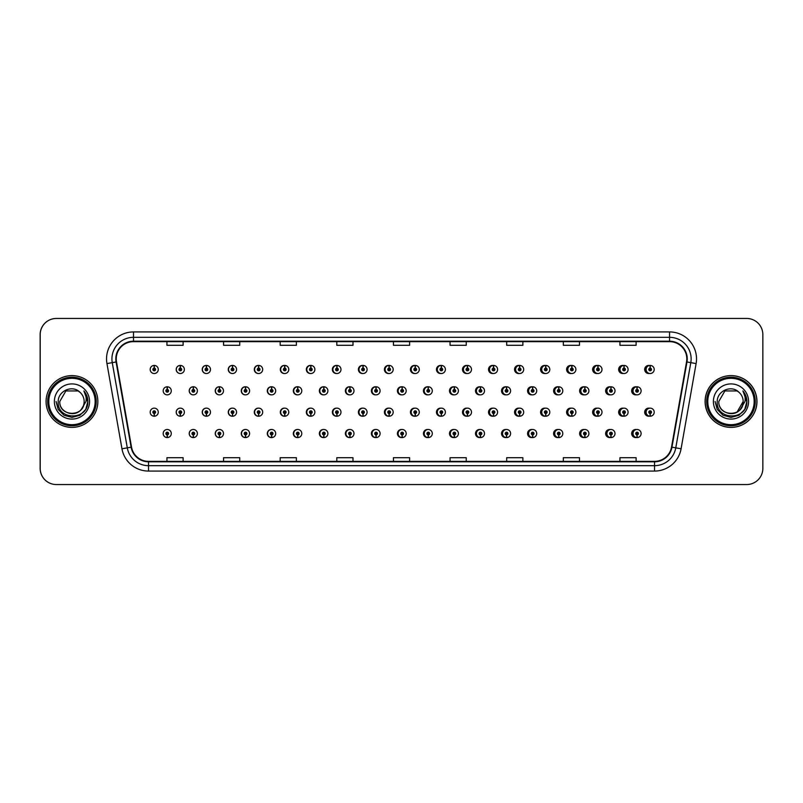 <?xml version="1.0" encoding="UTF-8"?>
<svg xmlns="http://www.w3.org/2000/svg" width="803" height="803" viewBox="0 0 803 803"><rect width="100%" height="100%" fill="white"/><g stroke="black" fill="none" stroke-linecap="round" stroke-linejoin="round"><path stroke-width="1.2" d="M184.369 369.47A4.045 4.045 0 0 0 180.504 365.425A4.045 4.045 0 0 1 184.369 369.47A4.045 4.045 0 0 1 180.324 373.515A4.045 4.045 0 0 1 176.279 369.47A4.045 4.045 0 0 1 180.153 365.425L180.263 368.115A1.345 1.345 0 0 0 178.979 369.47A1.345 1.345 0 0 0 180.324 370.815A1.345 1.345 0 0 0 181.679 369.47A1.345 1.345 0 0 0 180.384 368.115L180.504 365.425A4.045 4.045 0 0 0 176.208 369.47A4.045 4.045 0 0 0 180.294 373.515M210.476 369.47A4.045 4.045 0 0 0 206.602 365.425A4.045 4.045 0 0 1 210.476 369.47A4.045 4.045 0 0 1 206.431 373.515A4.045 4.045 0 0 1 202.386 369.47A4.045 4.045 0 0 1 206.251 365.425L206.371 368.115A1.345 1.345 0 0 0 205.076 369.47A1.345 1.345 0 0 0 206.431 370.815A1.345 1.345 0 0 0 207.776 369.47A1.345 1.345 0 0 0 206.491 368.115L206.602 365.425A4.045 4.045 0 0 0 202.236 369.47A4.045 4.045 0 0 0 206.351 373.505M232.709 365.445A4.045 4.045 0 0 0 228.263 369.47A4.045 4.045 0 0 0 232.418 373.505M258.807 365.445A4.045 4.045 0 0 0 254.29 369.47A4.045 4.045 0 0 0 258.486 373.505M284.904 365.455A4.045 4.045 0 0 0 280.307 369.47A4.045 4.045 0 0 0 284.543 373.505M310.61 365.425A4.045 4.045 0 0 0 306.334 369.47A4.045 4.045 0 0 0 310.61 373.505M336.668 365.435A4.045 4.045 0 0 0 332.362 369.47A4.045 4.045 0 0 0 336.668 373.505M362.735 365.435A4.045 4.045 0 0 0 358.389 369.47A4.045 4.045 0 0 0 362.735 373.495M388.803 365.435A4.045 4.045 0 0 0 384.416 369.47A4.045 4.045 0 0 0 388.803 373.495M414.86 365.435A4.045 4.045 0 0 0 410.443 369.47A4.045 4.045 0 0 0 414.86 373.495M440.927 365.445A4.045 4.045 0 0 0 436.471 369.47A4.045 4.045 0 0 0 440.927 373.485M466.995 365.445A4.045 4.045 0 0 0 462.498 369.47A4.045 4.045 0 0 0 466.995 373.485M493.052 365.455A4.045 4.045 0 0 0 488.515 369.47A4.045 4.045 0 0 0 493.052 373.485M519.119 365.455A4.045 4.045 0 0 0 514.542 369.47A4.045 4.045 0 0 0 519.119 373.475M545.187 365.465A4.045 4.045 0 0 0 540.57 369.47A4.045 4.045 0 0 0 545.187 373.475M571.244 365.465A4.045 4.045 0 0 0 566.597 369.47A4.045 4.045 0 0 0 571.244 373.465M597.312 365.475A4.045 4.045 0 0 0 592.624 369.47A4.045 4.045 0 0 0 597.312 373.455M623.369 365.475A4.045 4.045 0 0 0 618.651 369.47A4.045 4.045 0 0 0 623.369 373.455M649.436 365.485A4.045 4.045 0 0 0 644.679 369.47A4.045 4.045 0 0 0 649.436 373.445M401.811 429.505A4.045 4.045 0 0 0 397.425 433.53A4.045 4.045 0 0 0 401.811 437.565M401.982 437.545A4.045 4.045 0 0 0 402.323 437.484L402.233 435.417M375.754 429.505A4.045 4.045 0 0 0 371.398 433.53A4.045 4.045 0 0 0 375.754 437.565M375.874 437.555A4.045 4.045 0 0 0 376.226 437.505L376.135 435.417M349.686 429.495A4.045 4.045 0 0 0 345.38 433.53A4.045 4.045 0 0 0 349.686 437.565M345.902 433.53A4.045 4.045 0 0 0 349.777 437.575A4.045 4.045 0 0 1 345.902 433.53A4.045 4.045 0 0 1 349.947 429.485A4.045 4.045 0 0 1 353.993 433.53A4.045 4.045 0 0 1 350.128 437.575L350.008 434.885A1.345 1.345 0 0 0 351.302 433.53A1.345 1.345 0 0 0 349.947 432.185A1.345 1.345 0 0 0 348.602 433.53A1.345 1.345 0 0 0 349.887 434.885L349.777 437.575A4.045 4.045 0 0 0 350.128 437.515L350.028 435.417M323.619 429.495A4.045 4.045 0 0 0 319.353 433.53A4.045 4.045 0 0 0 323.619 437.575M319.805 433.53A4.045 4.045 0 0 0 323.669 437.575A4.045 4.045 0 0 1 319.805 433.53A4.045 4.045 0 0 1 323.85 429.485A4.045 4.045 0 0 1 327.895 433.53A4.045 4.045 0 0 1 324.021 437.575L323.91 434.885A1.345 1.345 0 0 0 325.195 433.53A1.345 1.345 0 0 0 323.85 432.185A1.345 1.345 0 0 0 322.495 433.53A1.345 1.345 0 0 0 323.79 434.885L323.669 437.575A4.045 4.045 0 0 0 324.021 437.525L323.93 435.417M271.494 429.495A4.045 4.045 0 0 0 267.299 433.53A4.045 4.045 0 0 0 271.815 437.555L271.725 435.417M297.562 429.495A4.045 4.045 0 0 0 293.326 433.53A4.045 4.045 0 0 0 297.923 437.545L297.833 435.417M193.302 429.485A4.045 4.045 0 0 0 189.217 433.53A4.045 4.045 0 0 0 193.513 437.575L193.403 434.885A1.345 1.345 0 0 0 194.687 433.53A1.345 1.345 0 0 0 193.342 432.185A1.345 1.345 0 0 0 191.987 433.53A1.345 1.345 0 0 0 193.282 434.885L193.312 434.072A0.542 0.542 0 0 1 192.8 433.53A0.542 0.542 0 0 1 193.342 432.998A0.542 0.542 0 0 1 193.884 433.53A0.542 0.542 0 0 1 193.362 434.072L193.403 434.885M219.37 429.495A4.045 4.045 0 0 0 215.244 433.53A4.045 4.045 0 0 0 219.62 437.565L219.5 434.885A1.345 1.345 0 0 0 220.795 433.53A1.345 1.345 0 0 0 219.44 432.185A1.345 1.345 0 0 0 218.095 433.53A1.345 1.345 0 0 0 219.38 434.885L219.42 434.072A0.542 0.542 0 0 1 218.898 433.53A0.542 0.542 0 0 1 219.44 432.998A0.542 0.542 0 0 1 219.982 433.53A0.542 0.542 0 0 1 219.47 434.072L219.5 434.885M245.427 429.495A4.045 4.045 0 0 0 241.271 433.53A4.045 4.045 0 0 0 245.718 437.555L245.628 435.417M427.879 429.505A4.045 4.045 0 0 0 423.452 433.53A4.045 4.045 0 0 0 427.879 437.565M453.936 429.515A4.045 4.045 0 0 0 449.479 433.53A4.045 4.045 0 0 0 453.936 437.555M480.003 429.515A4.045 4.045 0 0 0 475.506 433.53A4.045 4.045 0 0 0 480.003 437.555M506.071 429.515A4.045 4.045 0 0 0 501.534 433.53A4.045 4.045 0 0 0 506.071 437.545M532.128 429.525A4.045 4.045 0 0 0 527.561 433.53A4.045 4.045 0 0 0 532.128 437.545M558.195 429.525A4.045 4.045 0 0 0 553.588 433.53A4.045 4.045 0 0 0 558.195 437.535M584.263 429.535A4.045 4.045 0 0 0 579.615 433.53A4.045 4.045 0 0 0 584.263 437.535M610.32 429.545A4.045 4.045 0 0 0 605.633 433.53A4.045 4.045 0 0 0 610.32 437.525M636.388 429.545A4.045 4.045 0 0 0 631.66 433.53A4.045 4.045 0 0 0 636.388 437.525M167.185 434.885L167.064 437.575A4.045 4.045 0 0 0 167.415 437.575L167.295 434.885A1.345 1.345 0 0 0 168.59 433.53A1.345 1.345 0 0 0 167.235 432.185A1.345 1.345 0 0 0 165.89 433.53A1.345 1.345 0 0 0 167.185 434.885L167.215 434.072A0.542 0.542 0 0 1 166.703 433.53A0.542 0.542 0 0 1 167.235 432.998A0.542 0.542 0 0 1 167.777 433.53A0.542 0.542 0 0 1 167.265 434.072L167.295 434.885M388.803 408.145A4.045 4.045 0 0 0 384.416 412.18A4.045 4.045 0 0 0 388.803 416.205M385.099 412.18A4.045 4.045 0 0 0 388.963 416.215A4.045 4.045 0 0 1 385.099 412.18A4.045 4.045 0 0 1 389.144 408.135A4.045 4.045 0 0 1 393.189 412.18A4.045 4.045 0 0 1 389.314 416.215L389.194 413.525A1.345 1.345 0 0 0 390.489 412.18A1.345 1.345 0 0 0 389.144 410.825A1.345 1.345 0 0 0 387.789 412.18A1.345 1.345 0 0 0 389.084 413.525L388.963 416.215A4.045 4.045 0 0 0 389.314 416.135M362.735 408.145A4.045 4.045 0 0 0 358.389 412.18A4.045 4.045 0 0 0 362.735 416.215M358.991 412.18A4.045 4.045 0 0 0 362.866 416.215A4.045 4.045 0 0 1 358.991 412.18A4.045 4.045 0 0 1 363.036 408.135A4.045 4.045 0 0 1 367.081 412.18A4.045 4.045 0 0 1 363.217 416.215L363.097 413.525A1.345 1.345 0 0 0 364.381 412.18A1.345 1.345 0 0 0 363.036 410.825A1.345 1.345 0 0 0 361.691 412.18A1.345 1.345 0 0 0 362.976 413.525L362.866 416.215A4.045 4.045 0 0 0 363.207 416.145M336.668 408.145A4.045 4.045 0 0 0 332.362 412.18A4.045 4.045 0 0 0 336.668 416.215M332.894 412.18A4.045 4.045 0 0 0 336.758 416.215A4.045 4.045 0 0 1 332.894 412.18A4.045 4.045 0 0 1 336.939 408.135A4.045 4.045 0 0 1 340.984 412.18A4.045 4.045 0 0 1 337.109 416.215L336.999 413.525A1.345 1.345 0 0 0 338.284 412.18A1.345 1.345 0 0 0 336.939 410.825A1.345 1.345 0 0 0 335.584 412.18A1.345 1.345 0 0 0 336.879 413.525L336.758 416.215A4.045 4.045 0 0 0 337.109 416.165M258.486 408.135A4.045 4.045 0 0 0 254.29 412.18A4.045 4.045 0 0 0 258.807 416.195L258.686 413.525A1.345 1.345 0 0 0 259.981 412.18A1.345 1.345 0 0 0 258.636 410.825A1.345 1.345 0 0 0 257.281 412.18A1.345 1.345 0 0 0 258.576 413.525L258.606 412.712A0.542 0.542 0 0 1 258.094 412.18A0.542 0.542 0 0 1 258.636 411.638A0.542 0.542 0 0 1 259.168 412.18A0.542 0.542 0 0 1 258.656 412.712L258.686 413.525M232.418 408.135A4.045 4.045 0 0 0 228.263 412.18A4.045 4.045 0 0 0 232.709 416.205L232.589 413.525A1.345 1.345 0 0 0 233.874 412.18A1.345 1.345 0 0 0 232.529 410.825A1.345 1.345 0 0 0 231.184 412.18A1.345 1.345 0 0 0 232.468 413.525L232.509 412.712A0.542 0.542 0 0 1 231.987 412.18A0.542 0.542 0 0 1 232.529 411.638A0.542 0.542 0 0 1 233.071 412.18A0.542 0.542 0 0 1 232.549 412.712L232.589 413.525M206.351 408.135A4.045 4.045 0 0 0 202.236 412.18A4.045 4.045 0 0 0 206.602 416.205L206.491 413.525A1.345 1.345 0 0 0 207.776 412.18A1.345 1.345 0 0 0 206.431 410.825A1.345 1.345 0 0 0 205.076 412.18A1.345 1.345 0 0 0 206.371 413.525L206.401 412.712A0.542 0.542 0 0 1 205.889 412.18A0.542 0.542 0 0 1 206.431 411.638A0.542 0.542 0 0 1 206.963 412.18A0.542 0.542 0 0 1 206.451 412.712L206.491 413.525M180.294 408.135A4.045 4.045 0 0 0 176.208 412.18A4.045 4.045 0 0 0 180.504 416.215L180.384 413.525A1.345 1.345 0 0 0 181.679 412.18A1.345 1.345 0 0 0 180.324 410.825A1.345 1.345 0 0 0 178.979 412.18A1.345 1.345 0 0 0 180.263 413.525L180.304 412.712A0.542 0.542 0 0 1 179.792 412.18A0.542 0.542 0 0 1 180.324 411.638A0.542 0.542 0 0 1 180.866 412.18A0.542 0.542 0 0 1 180.354 412.712L180.384 413.525M310.61 408.135A4.045 4.045 0 0 0 306.334 412.18A4.045 4.045 0 0 0 310.61 416.215M306.786 412.18A4.045 4.045 0 0 0 310.661 416.215A4.045 4.045 0 0 1 306.786 412.18A4.045 4.045 0 0 1 310.831 408.135A4.045 4.045 0 0 1 314.876 412.18A4.045 4.045 0 0 1 311.012 416.215L310.891 413.525A1.345 1.345 0 0 0 312.186 412.18A1.345 1.345 0 0 0 310.831 410.825A1.345 1.345 0 0 0 309.486 412.18A1.345 1.345 0 0 0 310.781 413.525L310.661 416.215A4.045 4.045 0 0 0 311.012 416.175M284.543 408.135A4.045 4.045 0 0 0 280.307 412.18A4.045 4.045 0 0 0 284.904 416.185L284.794 413.525A1.345 1.345 0 0 0 286.079 412.18A1.345 1.345 0 0 0 284.734 410.825A1.345 1.345 0 0 0 283.389 412.18A1.345 1.345 0 0 0 284.674 413.525L284.714 412.712A0.542 0.542 0 0 1 284.192 412.18A0.542 0.542 0 0 1 284.734 411.638A0.542 0.542 0 0 1 285.276 412.18A0.542 0.542 0 0 1 284.754 412.712L284.794 413.525M414.86 408.155A4.045 4.045 0 0 0 410.443 412.18A4.045 4.045 0 0 0 414.86 416.205M411.196 412.18A4.045 4.045 0 0 0 415.061 416.215A4.045 4.045 0 0 1 411.196 412.18A4.045 4.045 0 0 1 415.241 408.135A4.045 4.045 0 0 1 419.286 412.18A4.045 4.045 0 0 1 415.422 416.215L415.302 413.525A1.345 1.345 0 0 0 416.586 412.18A1.345 1.345 0 0 0 415.241 410.825A1.345 1.345 0 0 0 413.896 412.18A1.345 1.345 0 0 0 415.181 413.525L415.061 416.215A4.045 4.045 0 0 0 415.412 416.115M440.927 408.155A4.045 4.045 0 0 0 436.471 412.18A4.045 4.045 0 0 0 440.927 416.205M466.995 408.155A4.045 4.045 0 0 0 462.498 412.18A4.045 4.045 0 0 0 466.995 416.195M493.052 408.165A4.045 4.045 0 0 0 488.515 412.18A4.045 4.045 0 0 0 493.052 416.195M519.119 408.165A4.045 4.045 0 0 0 514.542 412.18A4.045 4.045 0 0 0 519.119 416.185M545.187 408.175A4.045 4.045 0 0 0 540.57 412.18A4.045 4.045 0 0 0 545.187 416.185M571.244 408.175A4.045 4.045 0 0 0 566.597 412.18A4.045 4.045 0 0 0 571.244 416.175M597.312 408.185A4.045 4.045 0 0 0 592.624 412.18A4.045 4.045 0 0 0 597.312 416.175M623.369 408.195A4.045 4.045 0 0 0 618.651 412.18A4.045 4.045 0 0 0 623.369 416.165M649.436 408.195A4.045 4.045 0 0 0 644.679 412.18A4.045 4.045 0 0 0 649.436 416.155M154.166 413.525L154.046 416.215A4.045 4.045 0 0 0 154.407 416.215L154.286 413.525A1.345 1.345 0 0 0 155.571 412.18A1.345 1.345 0 0 0 154.226 410.825A1.345 1.345 0 0 0 152.881 412.18A1.345 1.345 0 0 0 154.166 413.525L154.206 412.712A0.542 0.542 0 0 1 153.684 412.18A0.542 0.542 0 0 1 154.226 411.638A0.542 0.542 0 0 1 154.768 412.18A0.542 0.542 0 0 1 154.246 412.712L154.286 413.525M401.811 386.795A4.045 4.045 0 0 0 397.425 390.82A4.045 4.045 0 0 0 401.811 394.855M375.754 386.785A4.045 4.045 0 0 0 371.398 390.82A4.045 4.045 0 0 0 375.754 394.855M349.686 386.785A4.045 4.045 0 0 0 345.38 390.82A4.045 4.045 0 0 0 349.686 394.855M323.619 386.785A4.045 4.045 0 0 0 319.353 390.82A4.045 4.045 0 0 0 323.619 394.865M275.69 390.82A4.045 4.045 0 0 0 271.826 386.785A4.045 4.045 0 0 1 275.69 390.82A4.045 4.045 0 0 1 271.645 394.865A4.045 4.045 0 0 1 267.6 390.82A4.045 4.045 0 0 1 271.464 386.785L271.585 389.475A1.345 1.345 0 0 0 270.3 390.82A1.345 1.345 0 0 0 271.645 392.175A1.345 1.345 0 0 0 272.99 390.82A1.345 1.345 0 0 0 271.705 389.475L271.826 386.785A4.045 4.045 0 0 0 267.299 390.82A4.045 4.045 0 0 0 271.494 394.865M301.787 390.82A4.045 4.045 0 0 0 297.923 386.785A4.045 4.045 0 0 1 301.787 390.82A4.045 4.045 0 0 1 297.742 394.865A4.045 4.045 0 0 1 293.697 390.82A4.045 4.045 0 0 1 297.572 386.785L297.692 389.475A1.345 1.345 0 0 0 296.397 390.82A1.345 1.345 0 0 0 297.742 392.175A1.345 1.345 0 0 0 299.097 390.82A1.345 1.345 0 0 0 297.803 389.475L297.923 386.785A4.045 4.045 0 0 0 293.326 390.82A4.045 4.045 0 0 0 297.562 394.865M197.387 390.82A4.045 4.045 0 0 0 193.513 386.785A4.045 4.045 0 0 1 197.387 390.82A4.045 4.045 0 0 1 193.342 394.865A4.045 4.045 0 0 1 189.297 390.82A4.045 4.045 0 0 1 193.162 386.785L193.282 389.475A1.345 1.345 0 0 0 191.987 390.82A1.345 1.345 0 0 0 193.342 392.175A1.345 1.345 0 0 0 194.687 390.82A1.345 1.345 0 0 0 193.403 389.475L193.513 386.785A4.045 4.045 0 0 0 189.217 390.82A4.045 4.045 0 0 0 193.302 394.865M223.485 390.82A4.045 4.045 0 0 0 219.62 386.785A4.045 4.045 0 0 1 223.485 390.82A4.045 4.045 0 0 1 219.44 394.865A4.045 4.045 0 0 1 215.395 390.82A4.045 4.045 0 0 1 219.269 386.785L219.38 389.475A1.345 1.345 0 0 0 218.095 390.82A1.345 1.345 0 0 0 219.44 392.175A1.345 1.345 0 0 0 220.795 390.82A1.345 1.345 0 0 0 219.5 389.475L219.62 386.785A4.045 4.045 0 0 0 215.244 390.82A4.045 4.045 0 0 0 219.37 394.865M249.592 390.82A4.045 4.045 0 0 0 245.718 386.785A4.045 4.045 0 0 1 249.592 390.82A4.045 4.045 0 0 1 245.547 394.865A4.045 4.045 0 0 1 241.502 390.82A4.045 4.045 0 0 1 245.367 386.785L245.487 389.475A1.345 1.345 0 0 0 244.192 390.82A1.345 1.345 0 0 0 245.547 392.175A1.345 1.345 0 0 0 246.892 390.82A1.345 1.345 0 0 0 245.598 389.475L245.718 386.785A4.045 4.045 0 0 0 241.271 390.82A4.045 4.045 0 0 0 245.427 394.865M427.879 386.795A4.045 4.045 0 0 0 423.452 390.82A4.045 4.045 0 0 0 427.879 394.845M453.936 386.795A4.045 4.045 0 0 0 449.479 390.82A4.045 4.045 0 0 0 453.936 394.845M480.003 386.805A4.045 4.045 0 0 0 475.506 390.82A4.045 4.045 0 0 0 480.003 394.845M506.071 386.805A4.045 4.045 0 0 0 501.534 390.82A4.045 4.045 0 0 0 506.071 394.835M532.128 386.815A4.045 4.045 0 0 0 527.561 390.82A4.045 4.045 0 0 0 532.128 394.835M558.195 386.815A4.045 4.045 0 0 0 553.588 390.82A4.045 4.045 0 0 0 558.195 394.825M584.263 386.825A4.045 4.045 0 0 0 579.615 390.82A4.045 4.045 0 0 0 584.263 394.825M610.32 386.825A4.045 4.045 0 0 0 605.633 390.82A4.045 4.045 0 0 0 610.32 394.815M636.388 386.835A4.045 4.045 0 0 0 631.66 390.82A4.045 4.045 0 0 0 636.388 394.805M311.012 365.475A4.045 4.045 0 0 0 310.661 365.435L310.781 368.115A1.345 1.345 0 0 0 309.486 369.47A1.345 1.345 0 0 0 310.831 370.815A1.345 1.345 0 0 0 312.186 369.47A1.345 1.345 0 0 0 310.891 368.115L310.861 368.928A0.542 0.542 0 0 1 311.373 369.47A0.542 0.542 0 0 1 310.831 370.002A0.542 0.542 0 0 1 310.299 369.47A0.542 0.542 0 0 1 310.811 368.928L310.781 368.115M337.109 365.485A4.045 4.045 0 0 0 336.758 365.435L336.879 368.115A1.345 1.345 0 0 0 335.584 369.47A1.345 1.345 0 0 0 336.939 370.815A1.345 1.345 0 0 0 338.284 369.47A1.345 1.345 0 0 0 336.999 368.115L336.959 368.928A0.542 0.542 0 0 1 337.471 369.47A0.542 0.542 0 0 1 336.939 370.002A0.542 0.542 0 0 1 336.397 369.47A0.542 0.542 0 0 1 336.909 368.928L336.879 368.115M154.286 368.115L154.407 365.425A4.045 4.045 0 0 0 154.046 365.425L154.166 368.115A1.345 1.345 0 0 0 152.881 369.47A1.345 1.345 0 0 0 154.226 370.815A1.345 1.345 0 0 0 155.571 369.47A1.345 1.345 0 0 0 154.286 368.115L154.246 368.928A0.542 0.542 0 0 1 154.768 369.47A0.542 0.542 0 0 1 154.226 370.002A0.542 0.542 0 0 1 153.684 369.47A0.542 0.542 0 0 1 154.206 368.928L154.166 368.115M402.323 386.865A4.045 4.045 0 0 0 401.982 386.805L402.072 388.933M376.226 386.855A4.045 4.045 0 0 0 375.874 386.805L375.995 389.475A1.345 1.345 0 0 0 374.7 390.82A1.345 1.345 0 0 0 376.055 392.175A1.345 1.345 0 0 0 377.4 390.82A1.345 1.345 0 0 0 376.105 389.475L376.075 390.288A0.542 0.542 0 0 1 376.587 390.82A0.542 0.542 0 0 1 376.055 391.362A0.542 0.542 0 0 1 375.513 390.82A0.542 0.542 0 0 1 376.025 390.288L375.995 389.475M350.128 386.835A4.045 4.045 0 0 0 349.777 386.795L349.887 389.475A1.345 1.345 0 0 0 348.602 390.82A1.345 1.345 0 0 0 349.947 392.175A1.345 1.345 0 0 0 351.302 390.82A1.345 1.345 0 0 0 350.008 389.475L349.978 390.288A0.542 0.542 0 0 1 350.489 390.82A0.542 0.542 0 0 1 349.947 391.362A0.542 0.542 0 0 1 349.405 390.82A0.542 0.542 0 0 1 349.927 390.288L349.887 389.475M324.021 386.825A4.045 4.045 0 0 0 323.669 386.785L323.79 389.475A1.345 1.345 0 0 0 322.495 390.82A1.345 1.345 0 0 0 323.85 392.175A1.345 1.345 0 0 0 325.195 390.82A1.345 1.345 0 0 0 323.91 389.475L323.87 390.288A0.542 0.542 0 0 1 324.392 390.82A0.542 0.542 0 0 1 323.85 391.362A0.542 0.542 0 0 1 323.308 390.82A0.542 0.542 0 0 1 323.82 390.288L323.79 389.475M428.431 386.885A4.045 4.045 0 0 0 428.079 386.815L428.2 389.475A1.345 1.345 0 0 0 426.905 390.82A1.345 1.345 0 0 0 428.25 392.175A1.345 1.345 0 0 0 429.605 390.82A1.345 1.345 0 0 0 428.31 389.475L428.28 390.288A0.542 0.542 0 0 1 428.792 390.82A0.542 0.542 0 0 1 428.25 391.362A0.542 0.542 0 0 1 427.718 390.82A0.542 0.542 0 0 1 428.23 390.288L428.2 389.475M167.295 389.475L167.415 386.785A4.045 4.045 0 0 0 167.064 386.785L167.185 389.475A1.345 1.345 0 0 0 165.89 390.82A1.345 1.345 0 0 0 167.235 392.175A1.345 1.345 0 0 0 168.59 390.82A1.345 1.345 0 0 0 167.295 389.475L167.265 390.288A0.542 0.542 0 0 1 167.777 390.82A0.542 0.542 0 0 1 167.235 391.362A0.542 0.542 0 0 1 166.703 390.82A0.542 0.542 0 0 1 167.215 390.288L167.185 389.475M46.082 401.5A25.887 25.887 0 0 0 71.969 427.387A25.887 25.887 0 0 0 97.856 401.5A25.887 25.887 0 0 0 71.969 375.613A25.887 25.887 0 0 0 46.082 401.5A25.887 25.887 0 0 0 71.969 427.387A25.887 25.887 0 0 0 97.856 401.5A25.887 25.887 0 0 0 71.969 375.613A25.887 25.887 0 0 0 46.082 401.5M705.205 401.5A25.887 25.887 0 0 0 731.081 427.387A25.887 25.887 0 0 0 756.968 401.5A25.887 25.887 0 0 0 731.081 375.613A25.887 25.887 0 0 0 705.205 401.5M116.244 358.901A17.254 17.254 0 0 1 133.499 341.636L669.551 341.636A17.254 17.254 0 0 1 686.545 361.892L671.529 447.1A17.254 17.254 0 0 1 654.525 461.364L148.525 461.364A17.254 17.254 0 0 1 131.531 447.1L116.505 361.892A17.254 17.254 0 0 1 116.244 358.901M115.813 358.901A17.686 17.686 0 0 0 116.084 361.972L131.11 447.171A17.686 17.686 0 0 0 148.525 461.795L654.525 461.795A17.686 17.686 0 0 0 671.95 447.171L686.977 361.972A17.686 17.686 0 0 0 669.551 341.205L133.499 341.205A17.686 17.686 0 0 0 115.813 358.901M106.95 363.578A26.961 26.961 0 0 1 133.499 331.93L669.551 331.93A26.961 26.961 0 0 1 696.111 363.578L681.085 448.787A26.961 26.961 0 0 1 654.525 471.07L148.525 471.07A26.961 26.961 0 0 1 121.966 448.787L106.95 363.578L112.259 362.645A21.571 21.571 0 0 1 133.499 337.32L669.551 337.32A21.571 21.571 0 0 1 690.801 362.645L675.775 447.853A21.571 21.571 0 0 1 654.525 465.68L148.525 465.68A21.571 21.571 0 0 1 127.286 447.853L112.259 362.645A21.571 21.571 0 0 1 111.928 358.901M762.85 334.63A16.18 16.18 0 0 0 746.67 318.45L56.381 318.45A16.18 16.18 0 0 0 40.2 334.63L40.2 468.37A16.18 16.18 0 0 0 56.381 484.55L746.67 484.55A16.18 16.18 0 0 0 762.85 468.37L762.85 334.63M393.44 341.636L393.44 345.29L409.62 345.29L409.62 341.636M336.808 341.636L336.808 345.29L352.989 345.29L352.989 341.636M280.187 341.636L280.187 345.29L296.367 345.29L296.367 341.636M223.565 341.636L223.565 345.29L239.736 345.29L239.736 341.636M166.934 341.636L166.934 345.29L183.114 345.29L183.114 341.636M450.061 341.636L450.061 345.29L466.242 345.29L466.242 341.636M506.693 341.636L506.693 345.29L522.863 345.29L522.863 341.636M563.315 341.636L563.315 345.29L579.495 345.29L579.495 341.636M619.936 341.636L619.936 345.29L636.117 345.29L636.117 341.636M409.62 461.364L409.62 457.71L393.44 457.71L393.44 461.364M352.989 461.364L352.989 457.71L336.808 457.71L336.808 461.364M296.367 461.364L296.367 457.71L280.187 457.71L280.187 461.364M239.736 461.364L239.736 457.71L223.565 457.71L223.565 461.364M183.114 461.364L183.114 457.71L166.934 457.71L166.934 461.364M466.242 461.364L466.242 457.71L450.061 457.71L450.061 461.364M522.863 461.364L522.863 457.71L506.693 457.71L506.693 461.364M579.495 461.364L579.495 457.71L563.315 457.71L563.315 461.364M636.117 461.364L636.117 457.71L619.936 457.71L619.936 461.364M746.619 318.45L56.33 318.45A16.18 16.18 0 0 0 40.15 334.63L40.15 468.37A16.18 16.18 0 0 0 56.33 484.55L746.619 484.55M171.28 390.82A4.045 4.045 0 0 0 167.415 386.785A4.045 4.045 0 0 1 171.28 390.82A4.045 4.045 0 0 1 167.235 394.865A4.045 4.045 0 0 1 163.19 390.82A4.045 4.045 0 0 1 167.064 386.785M150.181 412.18A4.045 4.045 0 0 0 154.046 416.215A4.045 4.045 0 0 1 150.181 412.18A4.045 4.045 0 0 1 154.226 408.135A4.045 4.045 0 0 1 158.271 412.18A4.045 4.045 0 0 1 154.407 416.215M163.19 433.53A4.045 4.045 0 0 0 167.064 437.575A4.045 4.045 0 0 1 163.19 433.53A4.045 4.045 0 0 1 167.235 429.485A4.045 4.045 0 0 1 171.28 433.53A4.045 4.045 0 0 1 167.415 437.575M158.271 369.47A4.045 4.045 0 0 0 154.407 365.425A4.045 4.045 0 0 1 158.271 369.47A4.045 4.045 0 0 1 154.226 373.515A4.045 4.045 0 0 1 150.181 369.47A4.045 4.045 0 0 1 154.046 365.425M95.155 401.5A23.187 23.187 0 0 0 71.969 378.313A23.187 23.187 0 0 0 48.782 401.5A23.187 23.187 0 0 0 71.969 424.687A23.187 23.187 0 0 0 95.155 401.5M96.24 401.5A24.271 24.271 0 0 0 71.969 377.229A24.271 24.271 0 0 0 47.698 401.5A24.271 24.271 0 0 0 71.969 425.771A24.271 24.271 0 0 0 96.24 401.5M81.314 409.329C74.84 418.082 59.141 412.481 59.773 401.5L65.876 390.941L78.062 390.941L79.959 392.286A12.196 12.196 0 0 1 84.154 401.5C84.907 417.229 59.031 417.229 59.773 401.5C59.031 417.229 84.907 417.229 84.154 401.5C84.907 417.229 59.031 417.229 59.773 401.5C59.031 417.229 84.907 417.229 84.154 401.5C84.907 417.229 59.031 417.229 59.773 401.5L65.876 390.941L78.062 390.941L79.959 392.286C72.471 384.446 58.067 390.91 58.207 401.5C56.832 420.32 87.346 420.812 87.838 402.413L87.868 401.5C87.818 397.505 86.493 393.992 83.873 390.961C85.861 394.233 86.563 397.746 85.981 401.5L81.314 409.329A12.196 12.196 0 0 0 84.154 401.5C84.907 417.229 59.031 417.229 59.773 401.5L65.876 390.941M59.773 401.5L65.876 390.941L78.062 390.941L79.959 392.286M84.114 391.242C86.583 394.233 87.828 397.646 87.868 401.5L87.868 401.63M54.383 401.5A17.586 17.586 0 0 0 71.969 419.086A17.586 17.586 0 0 0 89.555 401.5A17.586 17.586 0 0 0 71.969 383.914A17.586 17.586 0 0 0 54.383 401.5M83.994 391.101L87.858 401.962L83.994 391.101L87.858 401.962L83.994 391.101L87.858 401.962L83.994 391.101L87.858 401.962L83.994 391.101L87.858 401.962L83.994 391.101L87.868 401.5L85.74 409.45L79.919 415.271L71.969 417.399L64.019 415.271L58.197 409.45L56.069 401.5M754.168 401.5A23.187 23.187 0 0 0 730.981 378.313A23.187 23.187 0 0 0 707.784 401.5A23.187 23.187 0 0 0 730.981 424.687A23.187 23.187 0 0 0 754.168 401.5M755.242 401.5A24.271 24.271 0 0 0 730.981 377.229A24.271 24.271 0 0 0 706.71 401.5A24.271 24.271 0 0 0 730.981 425.771A24.271 24.271 0 0 0 755.242 401.5M756.868 401.5A25.887 25.887 0 0 0 730.981 375.613A25.887 25.887 0 0 0 705.094 401.5A25.887 25.887 0 0 0 730.981 427.387A25.887 25.887 0 0 0 756.868 401.5M740.316 409.329C733.852 418.082 718.153 412.481 718.785 401.5L724.878 390.941L737.074 390.941L738.961 392.286A12.196 12.196 0 0 1 743.166 401.5C743.919 417.229 718.043 417.229 718.785 401.5C718.043 417.229 743.919 417.229 743.166 401.5C743.919 417.229 718.043 417.229 718.785 401.5C718.043 417.229 743.919 417.229 743.166 401.5C743.919 417.229 718.043 417.229 718.785 401.5L724.878 390.941L737.074 390.941L738.961 392.286C731.483 384.446 717.079 390.91 717.209 401.5C715.844 420.32 746.358 420.812 746.85 402.413L746.88 401.5C746.83 397.505 745.505 393.992 742.885 390.961C744.873 394.233 745.575 397.746 744.983 401.5L740.316 409.329A12.196 12.196 0 0 0 743.166 401.5L737.074 412.059M738.961 392.286L737.074 390.941L724.878 390.941L718.785 401.5L724.878 390.941M743.116 391.242L743.116 391.242C745.585 394.233 746.84 397.646 746.88 401.5L746.88 401.63M713.395 401.5A17.586 17.586 0 0 0 730.981 419.086A17.586 17.586 0 0 0 748.567 401.5A17.586 17.586 0 0 0 730.981 383.914A17.586 17.586 0 0 0 713.395 401.5M743.006 391.101L746.87 401.962L743.006 391.101L746.87 401.962L743.006 391.101L746.87 401.962L743.006 391.101L746.87 401.962L743.006 391.101L746.88 401.5L744.742 409.45L738.931 415.271L730.981 417.399L723.031 415.271L717.209 409.45L715.082 401.5M193.403 389.475L193.362 390.288A0.542 0.542 0 0 1 193.884 390.82A0.542 0.542 0 0 1 193.342 391.362A0.542 0.542 0 0 1 192.8 390.82A0.542 0.542 0 0 1 193.312 390.288L193.282 389.475M219.5 389.475L219.47 390.288A0.542 0.542 0 0 1 219.982 390.82A0.542 0.542 0 0 1 219.44 391.362A0.542 0.542 0 0 1 218.898 390.82A0.542 0.542 0 0 1 219.42 390.288L219.38 389.475M245.598 389.475L245.567 390.288A0.542 0.542 0 0 1 246.079 390.82A0.542 0.542 0 0 1 245.547 391.362A0.542 0.542 0 0 1 245.005 390.82A0.542 0.542 0 0 1 245.517 390.288L245.487 389.475M245.457 388.933L245.367 386.785M271.705 389.475L271.665 390.288A0.542 0.542 0 0 1 272.187 390.82A0.542 0.542 0 0 1 271.645 391.362A0.542 0.542 0 0 1 271.103 390.82A0.542 0.542 0 0 1 271.625 390.288L271.585 389.475M271.565 388.933L271.464 386.785M193.282 434.885L193.162 437.575A4.045 4.045 0 0 1 189.297 433.53A4.045 4.045 0 0 1 193.342 429.485A4.045 4.045 0 0 1 197.387 433.53A4.045 4.045 0 0 1 193.513 437.575M193.162 437.575L193.162 437.575A4.045 4.045 0 0 1 189.297 433.53M219.38 434.885L219.269 437.575A4.045 4.045 0 0 1 215.395 433.53A4.045 4.045 0 0 1 219.44 429.485A4.045 4.045 0 0 1 223.485 433.53A4.045 4.045 0 0 1 219.62 437.575M219.269 437.575L219.269 437.575A4.045 4.045 0 0 1 215.395 433.53M245.487 434.885L245.367 437.575A4.045 4.045 0 0 1 241.502 433.53A4.045 4.045 0 0 1 245.547 429.485A4.045 4.045 0 0 1 249.592 433.53A4.045 4.045 0 0 1 245.718 437.575L245.598 434.885A1.345 1.345 0 0 0 246.892 433.53A1.345 1.345 0 0 0 245.547 432.185A1.345 1.345 0 0 0 244.192 433.53A1.345 1.345 0 0 0 245.487 434.885L245.517 434.072A0.542 0.542 0 0 1 245.005 433.53A0.542 0.542 0 0 1 245.547 432.998A0.542 0.542 0 0 1 246.079 433.53A0.542 0.542 0 0 1 245.567 434.072L245.598 434.885M245.367 437.575L245.367 437.575A4.045 4.045 0 0 1 241.502 433.53M271.585 434.885L271.464 437.575A4.045 4.045 0 0 1 267.6 433.53A4.045 4.045 0 0 1 271.645 429.485A4.045 4.045 0 0 1 275.69 433.53A4.045 4.045 0 0 1 271.826 437.575L271.705 434.885A1.345 1.345 0 0 0 272.99 433.53A1.345 1.345 0 0 0 271.645 432.185A1.345 1.345 0 0 0 270.3 433.53A1.345 1.345 0 0 0 271.585 434.885L271.625 434.072A0.542 0.542 0 0 1 271.103 433.53A0.542 0.542 0 0 1 271.645 432.998A0.542 0.542 0 0 1 272.187 433.53A0.542 0.542 0 0 1 271.665 434.072L271.705 434.885M271.464 437.575L271.464 437.575A4.045 4.045 0 0 1 267.6 433.53M180.263 413.525L180.153 416.215A4.045 4.045 0 0 1 176.279 412.18A4.045 4.045 0 0 1 180.324 408.135A4.045 4.045 0 0 1 184.369 412.18A4.045 4.045 0 0 1 180.504 416.215M180.153 416.215L180.153 416.225A4.045 4.045 0 0 1 176.279 412.18M206.371 413.525L206.251 416.215A4.045 4.045 0 0 1 202.386 412.18A4.045 4.045 0 0 1 206.431 408.135A4.045 4.045 0 0 1 210.476 412.18A4.045 4.045 0 0 1 206.602 416.215M206.251 416.215L206.251 416.225A4.045 4.045 0 0 1 202.386 412.18M232.468 413.525L232.358 416.215A4.045 4.045 0 0 1 228.484 412.18A4.045 4.045 0 0 1 232.529 408.135A4.045 4.045 0 0 1 236.574 412.18A4.045 4.045 0 0 1 232.709 416.215M232.358 416.215L232.358 416.225A4.045 4.045 0 0 1 228.484 412.18M258.576 413.525L258.456 416.215A4.045 4.045 0 0 1 254.591 412.18A4.045 4.045 0 0 1 258.636 408.135A4.045 4.045 0 0 1 262.681 412.18A4.045 4.045 0 0 1 258.807 416.215M258.456 416.215L258.456 416.225A4.045 4.045 0 0 1 254.591 412.18M180.384 368.115L180.354 368.928A0.542 0.542 0 0 1 180.866 369.47A0.542 0.542 0 0 1 180.324 370.002A0.542 0.542 0 0 1 179.792 369.47A0.542 0.542 0 0 1 180.304 368.928L180.263 368.115M206.491 368.115L206.451 368.928A0.542 0.542 0 0 1 206.963 369.47A0.542 0.542 0 0 1 206.431 370.002A0.542 0.542 0 0 1 205.889 369.47A0.542 0.542 0 0 1 206.401 368.928L206.371 368.115M232.589 368.115L232.709 365.425A4.045 4.045 0 0 1 236.574 369.47A4.045 4.045 0 0 1 232.529 373.515A4.045 4.045 0 0 1 228.484 369.47A4.045 4.045 0 0 1 232.358 365.425L232.468 368.115A1.345 1.345 0 0 0 231.184 369.47A1.345 1.345 0 0 0 232.529 370.815A1.345 1.345 0 0 0 233.874 369.47A1.345 1.345 0 0 0 232.589 368.115L232.549 368.928A0.542 0.542 0 0 1 233.071 369.47A0.542 0.542 0 0 1 232.529 370.002A0.542 0.542 0 0 1 231.987 369.47A0.542 0.542 0 0 1 232.509 368.928L232.468 368.115M258.686 368.115L258.807 365.425A4.045 4.045 0 0 1 262.681 369.47A4.045 4.045 0 0 1 258.636 373.515A4.045 4.045 0 0 1 254.591 369.47A4.045 4.045 0 0 1 258.456 365.425L258.576 368.115A1.345 1.345 0 0 0 257.281 369.47A1.345 1.345 0 0 0 258.636 370.815A1.345 1.345 0 0 0 259.981 369.47A1.345 1.345 0 0 0 258.686 368.115L258.656 368.928A0.542 0.542 0 0 1 259.168 369.47A0.542 0.542 0 0 1 258.636 370.002A0.542 0.542 0 0 1 258.094 369.47A0.542 0.542 0 0 1 258.606 368.928L258.576 368.115M284.794 368.115L284.914 365.425A4.045 4.045 0 0 1 288.779 369.47A4.045 4.045 0 0 1 284.734 373.515A4.045 4.045 0 0 1 280.689 369.47A4.045 4.045 0 0 1 284.553 365.425L284.674 368.115A1.345 1.345 0 0 0 283.389 369.47A1.345 1.345 0 0 0 284.734 370.815A1.345 1.345 0 0 0 286.079 369.47A1.345 1.345 0 0 0 284.794 368.115L284.754 368.928A0.542 0.542 0 0 1 285.276 369.47A0.542 0.542 0 0 1 284.734 370.002A0.542 0.542 0 0 1 284.192 369.47A0.542 0.542 0 0 1 284.714 368.928L284.674 368.115M310.891 368.115L311.012 365.425A4.045 4.045 0 0 1 314.876 369.47A4.045 4.045 0 0 1 310.831 373.515A4.045 4.045 0 0 1 306.786 369.47A4.045 4.045 0 0 1 310.661 365.425M336.999 368.115L337.109 365.425A4.045 4.045 0 0 1 340.984 369.47A4.045 4.045 0 0 1 336.939 373.515A4.045 4.045 0 0 1 332.894 369.47A4.045 4.045 0 0 1 336.758 365.425M363.097 368.115L363.217 365.425A4.045 4.045 0 0 1 367.081 369.47A4.045 4.045 0 0 1 363.036 373.515A4.045 4.045 0 0 1 358.991 369.47A4.045 4.045 0 0 1 362.866 365.425L362.976 368.115A1.345 1.345 0 0 0 361.691 369.47A1.345 1.345 0 0 0 363.036 370.815A1.345 1.345 0 0 0 364.381 369.47A1.345 1.345 0 0 0 363.097 368.115L363.066 368.928A0.542 0.542 0 0 1 363.578 369.47A0.542 0.542 0 0 1 363.036 370.002A0.542 0.542 0 0 1 362.494 369.47A0.542 0.542 0 0 1 363.016 368.928L362.976 368.115M389.194 368.115L389.314 365.425A4.045 4.045 0 0 1 393.189 369.47A4.045 4.045 0 0 1 389.144 373.515A4.045 4.045 0 0 1 385.099 369.47A4.045 4.045 0 0 1 388.963 365.425L389.084 368.115A1.345 1.345 0 0 0 387.789 369.47A1.345 1.345 0 0 0 389.144 370.815A1.345 1.345 0 0 0 390.489 369.47A1.345 1.345 0 0 0 389.194 368.115L389.164 368.928A0.542 0.542 0 0 1 389.676 369.47A0.542 0.542 0 0 1 389.144 370.002A0.542 0.542 0 0 1 388.602 369.47A0.542 0.542 0 0 1 389.114 368.928L389.084 368.115M415.302 368.115L415.422 365.425A4.045 4.045 0 0 1 419.286 369.47A4.045 4.045 0 0 1 415.241 373.515A4.045 4.045 0 0 1 411.196 369.47A4.045 4.045 0 0 1 415.061 365.425L415.181 368.115A1.345 1.345 0 0 0 413.896 369.47A1.345 1.345 0 0 0 415.241 370.815A1.345 1.345 0 0 0 416.586 369.47A1.345 1.345 0 0 0 415.302 368.115L415.261 368.928A0.542 0.542 0 0 1 415.783 369.47A0.542 0.542 0 0 1 415.241 370.002A0.542 0.542 0 0 1 414.699 369.47A0.542 0.542 0 0 1 415.221 368.928L415.181 368.115M441.399 368.115L441.52 365.425A4.045 4.045 0 0 1 445.384 369.47A4.045 4.045 0 0 1 441.339 373.515A4.045 4.045 0 0 1 437.294 369.47A4.045 4.045 0 0 1 441.168 365.425L441.289 368.115A1.345 1.345 0 0 0 439.994 369.47A1.345 1.345 0 0 0 441.339 370.815A1.345 1.345 0 0 0 442.694 369.47A1.345 1.345 0 0 0 441.399 368.115L441.369 368.928A0.542 0.542 0 0 1 441.881 369.47A0.542 0.542 0 0 1 441.339 370.002A0.542 0.542 0 0 1 440.807 369.47A0.542 0.542 0 0 1 441.319 368.928L441.289 368.115M467.507 368.115L467.617 365.425A4.045 4.045 0 0 1 471.491 369.47A4.045 4.045 0 0 1 467.446 373.515A4.045 4.045 0 0 1 463.401 369.47A4.045 4.045 0 0 1 467.266 365.425L467.386 368.115A1.345 1.345 0 0 0 466.091 369.47A1.345 1.345 0 0 0 467.446 370.815A1.345 1.345 0 0 0 468.791 369.47A1.345 1.345 0 0 0 467.507 368.115L467.466 368.928A0.542 0.542 0 0 1 467.988 369.47A0.542 0.542 0 0 1 467.446 370.002A0.542 0.542 0 0 1 466.904 369.47A0.542 0.542 0 0 1 467.416 368.928L467.386 368.115M493.604 368.115L493.725 365.425A4.045 4.045 0 0 1 497.589 369.47A4.045 4.045 0 0 1 493.544 373.515A4.045 4.045 0 0 1 489.499 369.47A4.045 4.045 0 0 1 493.373 365.425L493.484 368.115A1.345 1.345 0 0 0 492.199 369.47A1.345 1.345 0 0 0 493.544 370.815A1.345 1.345 0 0 0 494.889 369.47A1.345 1.345 0 0 0 493.604 368.115L493.574 368.928A0.542 0.542 0 0 1 494.086 369.47A0.542 0.542 0 0 1 493.544 370.002A0.542 0.542 0 0 1 493.002 369.47A0.542 0.542 0 0 1 493.524 368.928L493.484 368.115M519.702 368.115L519.822 365.425A4.045 4.045 0 0 1 523.697 369.47A4.045 4.045 0 0 1 519.651 373.515A4.045 4.045 0 0 1 515.606 369.47A4.045 4.045 0 0 1 519.471 365.425L519.591 368.115A1.345 1.345 0 0 0 518.296 369.47A1.345 1.345 0 0 0 519.651 370.815A1.345 1.345 0 0 0 520.996 369.47A1.345 1.345 0 0 0 519.702 368.115L519.671 368.928A0.542 0.542 0 0 1 520.183 369.47A0.542 0.542 0 0 1 519.651 370.002A0.542 0.542 0 0 1 519.109 369.47A0.542 0.542 0 0 1 519.621 368.928L519.591 368.115M545.809 368.115L545.93 365.425A4.045 4.045 0 0 1 549.794 369.47A4.045 4.045 0 0 1 545.749 373.515A4.045 4.045 0 0 1 541.704 369.47A4.045 4.045 0 0 1 545.568 365.425L545.689 368.115A1.345 1.345 0 0 0 544.404 369.47A1.345 1.345 0 0 0 545.749 370.815A1.345 1.345 0 0 0 547.094 369.47A1.345 1.345 0 0 0 545.809 368.115L545.769 368.928A0.542 0.542 0 0 1 546.291 369.47A0.542 0.542 0 0 1 545.749 370.002A0.542 0.542 0 0 1 545.207 369.47A0.542 0.542 0 0 1 545.729 368.928L545.689 368.115M571.907 368.115L572.027 365.425A4.045 4.045 0 0 1 575.892 369.47A4.045 4.045 0 0 1 571.846 373.515A4.045 4.045 0 0 1 567.801 369.47A4.045 4.045 0 0 1 571.676 365.425L571.796 368.115A1.345 1.345 0 0 0 570.501 369.47A1.345 1.345 0 0 0 571.846 370.815A1.345 1.345 0 0 0 573.201 369.47A1.345 1.345 0 0 0 571.907 368.115L571.877 368.928A0.542 0.542 0 0 1 572.388 369.47A0.542 0.542 0 0 1 571.846 370.002A0.542 0.542 0 0 1 571.314 369.47A0.542 0.542 0 0 1 571.826 368.928L571.796 368.115M598.014 368.115L598.125 365.425A4.045 4.045 0 0 1 601.999 369.47A4.045 4.045 0 0 1 597.954 373.515A4.045 4.045 0 0 1 593.909 369.47A4.045 4.045 0 0 1 597.773 365.425L597.894 368.115A1.345 1.345 0 0 0 596.599 369.47A1.345 1.345 0 0 0 597.954 370.815A1.345 1.345 0 0 0 599.299 369.47A1.345 1.345 0 0 0 598.014 368.115L597.974 368.928A0.542 0.542 0 0 1 598.496 369.47A0.542 0.542 0 0 1 597.954 370.002A0.542 0.542 0 0 1 597.412 369.47A0.542 0.542 0 0 1 597.924 368.928L597.894 368.115M624.112 368.115L624.232 365.425A4.045 4.045 0 0 1 628.097 369.47A4.045 4.045 0 0 1 624.051 373.515A4.045 4.045 0 0 1 620.006 369.47A4.045 4.045 0 0 1 623.881 365.425L623.991 368.115A1.345 1.345 0 0 0 622.706 369.47A1.345 1.345 0 0 0 624.051 370.815A1.345 1.345 0 0 0 625.407 369.47A1.345 1.345 0 0 0 624.112 368.115L624.082 368.928A0.542 0.542 0 0 1 624.593 369.47A0.542 0.542 0 0 1 624.051 370.002A0.542 0.542 0 0 1 623.509 369.47A0.542 0.542 0 0 1 624.031 368.928L623.991 368.115M650.209 368.115L650.33 365.425A4.045 4.045 0 0 1 654.204 369.47A4.045 4.045 0 0 1 650.159 373.515A4.045 4.045 0 0 1 646.114 369.47A4.045 4.045 0 0 1 649.978 365.425L650.099 368.115A1.345 1.345 0 0 0 648.804 369.47A1.345 1.345 0 0 0 650.159 370.815A1.345 1.345 0 0 0 651.504 369.47A1.345 1.345 0 0 0 650.209 368.115L650.179 368.928A0.542 0.542 0 0 1 650.691 369.47A0.542 0.542 0 0 1 650.159 370.002A0.542 0.542 0 0 1 649.617 369.47A0.542 0.542 0 0 1 650.129 368.928L650.099 368.115M297.803 389.475L297.772 390.288A0.542 0.542 0 0 1 298.284 390.82A0.542 0.542 0 0 1 297.742 391.362A0.542 0.542 0 0 1 297.21 390.82A0.542 0.542 0 0 1 297.722 390.288L297.692 389.475M297.662 388.933L297.572 386.785M323.91 389.475L324.021 386.785A4.045 4.045 0 0 1 327.895 390.82A4.045 4.045 0 0 1 323.85 394.865A4.045 4.045 0 0 1 319.805 390.82A4.045 4.045 0 0 1 323.669 386.785L323.77 388.933M350.008 389.475L350.128 386.785A4.045 4.045 0 0 1 353.993 390.82A4.045 4.045 0 0 1 349.947 394.865A4.045 4.045 0 0 1 345.902 390.82A4.045 4.045 0 0 1 349.777 386.785L349.867 388.933M376.105 389.475L376.226 386.785A4.045 4.045 0 0 1 380.1 390.82A4.045 4.045 0 0 1 376.055 394.865A4.045 4.045 0 0 1 372.01 390.82A4.045 4.045 0 0 1 375.874 386.785L375.965 388.933M284.674 413.525L284.553 416.215A4.045 4.045 0 0 1 280.689 412.18A4.045 4.045 0 0 1 284.734 408.135A4.045 4.045 0 0 1 288.779 412.18A4.045 4.045 0 0 1 284.914 416.215M310.781 413.525L310.811 412.712A0.542 0.542 0 0 1 310.299 412.18A0.542 0.542 0 0 1 310.831 411.638A0.542 0.542 0 0 1 311.373 412.18A0.542 0.542 0 0 1 310.861 412.712L310.891 413.525M336.879 413.525L336.909 412.712A0.542 0.542 0 0 1 336.397 412.18A0.542 0.542 0 0 1 336.939 411.638A0.542 0.542 0 0 1 337.471 412.18A0.542 0.542 0 0 1 336.959 412.712L336.999 413.525M362.976 413.525L363.016 412.712A0.542 0.542 0 0 1 362.494 412.18A0.542 0.542 0 0 1 363.036 411.638A0.542 0.542 0 0 1 363.578 412.18A0.542 0.542 0 0 1 363.066 412.712L363.097 413.525M297.692 434.885L297.572 437.575A4.045 4.045 0 0 1 293.697 433.53A4.045 4.045 0 0 1 297.742 429.485A4.045 4.045 0 0 1 301.787 433.53A4.045 4.045 0 0 1 297.923 437.575L297.803 434.885A1.345 1.345 0 0 0 299.097 433.53A1.345 1.345 0 0 0 297.742 432.185A1.345 1.345 0 0 0 296.397 433.53A1.345 1.345 0 0 0 297.692 434.885L297.722 434.072A0.542 0.542 0 0 1 297.21 433.53A0.542 0.542 0 0 1 297.742 432.998A0.542 0.542 0 0 1 298.284 433.53A0.542 0.542 0 0 1 297.772 434.072L297.803 434.885M323.79 434.885L323.82 434.072A0.542 0.542 0 0 1 323.308 433.53A0.542 0.542 0 0 1 323.85 432.998A0.542 0.542 0 0 1 324.392 433.53A0.542 0.542 0 0 1 323.87 434.072L323.91 434.885M349.887 434.885L349.927 434.072A0.542 0.542 0 0 1 349.405 433.53A0.542 0.542 0 0 1 349.947 432.998A0.542 0.542 0 0 1 350.489 433.53A0.542 0.542 0 0 1 349.978 434.072L350.008 434.885M402.213 389.475L402.333 386.785A4.045 4.045 0 0 1 406.198 390.82A4.045 4.045 0 0 1 402.152 394.865A4.045 4.045 0 0 1 398.107 390.82A4.045 4.045 0 0 1 401.972 386.785L402.092 389.475A1.345 1.345 0 0 0 400.807 390.82A1.345 1.345 0 0 0 402.152 392.175A1.345 1.345 0 0 0 403.497 390.82A1.345 1.345 0 0 0 402.213 389.475L402.173 390.288A0.542 0.542 0 0 1 402.694 390.82A0.542 0.542 0 0 1 402.152 391.362A0.542 0.542 0 0 1 401.61 390.82A0.542 0.542 0 0 1 402.132 390.288L402.092 389.475M428.31 389.475L428.431 386.785A4.045 4.045 0 0 1 432.295 390.82A4.045 4.045 0 0 1 428.25 394.865A4.045 4.045 0 0 1 424.205 390.82A4.045 4.045 0 0 1 428.079 386.785M454.418 389.475L454.528 386.785A4.045 4.045 0 0 1 458.403 390.82A4.045 4.045 0 0 1 454.357 394.865A4.045 4.045 0 0 1 450.312 390.82A4.045 4.045 0 0 1 454.177 386.785L454.297 389.475A1.345 1.345 0 0 0 453.002 390.82A1.345 1.345 0 0 0 454.357 392.175A1.345 1.345 0 0 0 455.702 390.82A1.345 1.345 0 0 0 454.418 389.475L454.378 390.288A0.542 0.542 0 0 1 454.899 390.82A0.542 0.542 0 0 1 454.357 391.362A0.542 0.542 0 0 1 453.815 390.82A0.542 0.542 0 0 1 454.327 390.288L454.297 389.475M480.515 389.475L480.636 386.785A4.045 4.045 0 0 1 484.5 390.82A4.045 4.045 0 0 1 480.455 394.865A4.045 4.045 0 0 1 476.41 390.82A4.045 4.045 0 0 1 480.284 386.785L480.395 389.475A1.345 1.345 0 0 0 479.11 390.82A1.345 1.345 0 0 0 480.455 392.175A1.345 1.345 0 0 0 481.81 390.82A1.345 1.345 0 0 0 480.515 389.475L480.485 390.288A0.542 0.542 0 0 1 480.997 390.82A0.542 0.542 0 0 1 480.455 391.362A0.542 0.542 0 0 1 479.913 390.82A0.542 0.542 0 0 1 480.435 390.288L480.395 389.475M506.613 389.475L506.733 386.785A4.045 4.045 0 0 1 510.608 390.82A4.045 4.045 0 0 1 506.563 394.865A4.045 4.045 0 0 1 502.517 390.82A4.045 4.045 0 0 1 506.382 386.785L506.502 389.475A1.345 1.345 0 0 0 505.207 390.82A1.345 1.345 0 0 0 506.563 392.175A1.345 1.345 0 0 0 507.908 390.82A1.345 1.345 0 0 0 506.613 389.475L506.583 390.288A0.542 0.542 0 0 1 507.094 390.82A0.542 0.542 0 0 1 506.563 391.362A0.542 0.542 0 0 1 506.02 390.82A0.542 0.542 0 0 1 506.532 390.288L506.502 389.475M532.72 389.475L532.841 386.785A4.045 4.045 0 0 1 536.705 390.82A4.045 4.045 0 0 1 532.66 394.865A4.045 4.045 0 0 1 528.615 390.82A4.045 4.045 0 0 1 532.479 386.785L532.6 389.475A1.345 1.345 0 0 0 531.315 390.82A1.345 1.345 0 0 0 532.66 392.175A1.345 1.345 0 0 0 534.005 390.82A1.345 1.345 0 0 0 532.72 389.475L532.68 390.288A0.542 0.542 0 0 1 533.202 390.82A0.542 0.542 0 0 1 532.66 391.362A0.542 0.542 0 0 1 532.118 390.82A0.542 0.542 0 0 1 532.64 390.288L532.6 389.475M389.084 413.525L389.114 412.712A0.542 0.542 0 0 1 388.602 412.18A0.542 0.542 0 0 1 389.144 411.638A0.542 0.542 0 0 1 389.676 412.18A0.542 0.542 0 0 1 389.164 412.712L389.194 413.525M415.181 413.525L415.221 412.712A0.542 0.542 0 0 1 414.699 412.18A0.542 0.542 0 0 1 415.241 411.638A0.542 0.542 0 0 1 415.783 412.18A0.542 0.542 0 0 1 415.261 412.712L415.302 413.525M441.289 413.525L441.168 416.215A4.045 4.045 0 0 1 437.294 412.18A4.045 4.045 0 0 1 441.339 408.135A4.045 4.045 0 0 1 445.384 412.18A4.045 4.045 0 0 1 441.52 416.215L441.399 413.525A1.345 1.345 0 0 0 442.694 412.18A1.345 1.345 0 0 0 441.339 410.825A1.345 1.345 0 0 0 439.994 412.18A1.345 1.345 0 0 0 441.289 413.525L441.319 412.712A0.542 0.542 0 0 1 440.807 412.18A0.542 0.542 0 0 1 441.339 411.638A0.542 0.542 0 0 1 441.881 412.18A0.542 0.542 0 0 1 441.369 412.712L441.399 413.525M467.386 413.525L467.266 416.215A4.045 4.045 0 0 1 463.401 412.18A4.045 4.045 0 0 1 467.446 408.135A4.045 4.045 0 0 1 471.491 412.18A4.045 4.045 0 0 1 467.617 416.215L467.507 413.525A1.345 1.345 0 0 0 468.791 412.18A1.345 1.345 0 0 0 467.446 410.825A1.345 1.345 0 0 0 466.091 412.18A1.345 1.345 0 0 0 467.386 413.525L467.416 412.712A0.542 0.542 0 0 1 466.904 412.18A0.542 0.542 0 0 1 467.446 411.638A0.542 0.542 0 0 1 467.988 412.18A0.542 0.542 0 0 1 467.466 412.712L467.507 413.525M493.484 413.525L493.373 416.215A4.045 4.045 0 0 1 489.499 412.18A4.045 4.045 0 0 1 493.544 408.135A4.045 4.045 0 0 1 497.589 412.18A4.045 4.045 0 0 1 493.725 416.215L493.604 413.525A1.345 1.345 0 0 0 494.889 412.18A1.345 1.345 0 0 0 493.544 410.825A1.345 1.345 0 0 0 492.199 412.18A1.345 1.345 0 0 0 493.484 413.525L493.524 412.712A0.542 0.542 0 0 1 493.002 412.18A0.542 0.542 0 0 1 493.544 411.638A0.542 0.542 0 0 1 494.086 412.18A0.542 0.542 0 0 1 493.574 412.712L493.604 413.525M519.591 413.525L519.471 416.215A4.045 4.045 0 0 1 515.606 412.18A4.045 4.045 0 0 1 519.651 408.135A4.045 4.045 0 0 1 523.697 412.18A4.045 4.045 0 0 1 519.822 416.215L519.702 413.525A1.345 1.345 0 0 0 520.996 412.18A1.345 1.345 0 0 0 519.651 410.825A1.345 1.345 0 0 0 518.296 412.18A1.345 1.345 0 0 0 519.591 413.525L519.621 412.712A0.542 0.542 0 0 1 519.109 412.18A0.542 0.542 0 0 1 519.651 411.638A0.542 0.542 0 0 1 520.183 412.18A0.542 0.542 0 0 1 519.671 412.712L519.702 413.525M375.995 434.885L375.874 437.575A4.045 4.045 0 0 1 372.01 433.53A4.045 4.045 0 0 1 376.055 429.485A4.045 4.045 0 0 1 380.1 433.53A4.045 4.045 0 0 1 376.226 437.575L376.105 434.885A1.345 1.345 0 0 0 377.4 433.53A1.345 1.345 0 0 0 376.055 432.185A1.345 1.345 0 0 0 374.7 433.53A1.345 1.345 0 0 0 375.995 434.885L376.025 434.072A0.542 0.542 0 0 1 375.513 433.53A0.542 0.542 0 0 1 376.055 432.998A0.542 0.542 0 0 1 376.587 433.53A0.542 0.542 0 0 1 376.075 434.072L376.105 434.885M402.092 434.885L401.972 437.575A4.045 4.045 0 0 1 398.107 433.53A4.045 4.045 0 0 1 402.152 429.485A4.045 4.045 0 0 1 406.198 433.53A4.045 4.045 0 0 1 402.333 437.575L402.213 434.885A1.345 1.345 0 0 0 403.497 433.53A1.345 1.345 0 0 0 402.152 432.185A1.345 1.345 0 0 0 400.807 433.53A1.345 1.345 0 0 0 402.092 434.885L402.132 434.072A0.542 0.542 0 0 1 401.61 433.53A0.542 0.542 0 0 1 402.152 432.998A0.542 0.542 0 0 1 402.694 433.53A0.542 0.542 0 0 1 402.173 434.072L402.213 434.885M428.2 434.885L428.079 437.575A4.045 4.045 0 0 1 424.205 433.53A4.045 4.045 0 0 1 428.25 429.485A4.045 4.045 0 0 1 432.295 433.53A4.045 4.045 0 0 1 428.431 437.575L428.31 434.885A1.345 1.345 0 0 0 429.605 433.53A1.345 1.345 0 0 0 428.25 432.185A1.345 1.345 0 0 0 426.905 433.53A1.345 1.345 0 0 0 428.2 434.885L428.23 434.072A0.542 0.542 0 0 1 427.718 433.53A0.542 0.542 0 0 1 428.25 432.998A0.542 0.542 0 0 1 428.792 433.53A0.542 0.542 0 0 1 428.28 434.072L428.31 434.885M454.297 434.885L454.177 437.575A4.045 4.045 0 0 1 450.312 433.53A4.045 4.045 0 0 1 454.357 429.485A4.045 4.045 0 0 1 458.403 433.53A4.045 4.045 0 0 1 454.528 437.575L454.418 434.885A1.345 1.345 0 0 0 455.702 433.53A1.345 1.345 0 0 0 454.357 432.185A1.345 1.345 0 0 0 453.002 433.53A1.345 1.345 0 0 0 454.297 434.885L454.327 434.072A0.542 0.542 0 0 1 453.815 433.53A0.542 0.542 0 0 1 454.357 432.998A0.542 0.542 0 0 1 454.899 433.53A0.542 0.542 0 0 1 454.378 434.072L454.418 434.885M480.395 434.885L480.284 437.575A4.045 4.045 0 0 1 476.41 433.53A4.045 4.045 0 0 1 480.455 429.485A4.045 4.045 0 0 1 484.5 433.53A4.045 4.045 0 0 1 480.636 437.575L480.515 434.885A1.345 1.345 0 0 0 481.81 433.53A1.345 1.345 0 0 0 480.455 432.185A1.345 1.345 0 0 0 479.11 433.53A1.345 1.345 0 0 0 480.395 434.885L480.435 434.072A0.542 0.542 0 0 1 479.913 433.53A0.542 0.542 0 0 1 480.455 432.998A0.542 0.542 0 0 1 480.997 433.53A0.542 0.542 0 0 1 480.485 434.072L480.515 434.885M506.502 434.885L506.382 437.575A4.045 4.045 0 0 1 502.517 433.53A4.045 4.045 0 0 1 506.563 429.485A4.045 4.045 0 0 1 510.608 433.53A4.045 4.045 0 0 1 506.733 437.575L506.613 434.885A1.345 1.345 0 0 0 507.908 433.53A1.345 1.345 0 0 0 506.563 432.185A1.345 1.345 0 0 0 505.207 433.53A1.345 1.345 0 0 0 506.502 434.885L506.532 434.072A0.542 0.542 0 0 1 506.02 433.53A0.542 0.542 0 0 1 506.563 432.998A0.542 0.542 0 0 1 507.094 433.53A0.542 0.542 0 0 1 506.583 434.072L506.613 434.885M558.818 389.475L558.938 386.785A4.045 4.045 0 0 1 562.803 390.82A4.045 4.045 0 0 1 558.758 394.865A4.045 4.045 0 0 1 554.712 390.82A4.045 4.045 0 0 1 558.587 386.785L558.707 389.475A1.345 1.345 0 0 0 557.412 390.82A1.345 1.345 0 0 0 558.758 392.175A1.345 1.345 0 0 0 560.113 390.82A1.345 1.345 0 0 0 558.818 389.475L558.788 390.288A0.542 0.542 0 0 1 559.3 390.82A0.542 0.542 0 0 1 558.758 391.362A0.542 0.542 0 0 1 558.226 390.82A0.542 0.542 0 0 1 558.737 390.288L558.707 389.475M584.925 389.475L585.036 386.785A4.045 4.045 0 0 1 588.91 390.82A4.045 4.045 0 0 1 584.865 394.865A4.045 4.045 0 0 1 580.82 390.82A4.045 4.045 0 0 1 584.684 386.785L584.805 389.475A1.345 1.345 0 0 0 583.52 390.82A1.345 1.345 0 0 0 584.865 392.175A1.345 1.345 0 0 0 586.21 390.82A1.345 1.345 0 0 0 584.925 389.475L584.885 390.288A0.542 0.542 0 0 1 585.407 390.82A0.542 0.542 0 0 1 584.865 391.362A0.542 0.542 0 0 1 584.323 390.82A0.542 0.542 0 0 1 584.835 390.288L584.805 389.475M611.023 389.475L611.143 386.785A4.045 4.045 0 0 1 615.008 390.82A4.045 4.045 0 0 1 610.963 394.865A4.045 4.045 0 0 1 606.917 390.82A4.045 4.045 0 0 1 610.792 386.785L610.902 389.475A1.345 1.345 0 0 0 609.618 390.82A1.345 1.345 0 0 0 610.963 392.175A1.345 1.345 0 0 0 612.318 390.82A1.345 1.345 0 0 0 611.023 389.475L610.993 390.288A0.542 0.542 0 0 1 611.505 390.82A0.542 0.542 0 0 1 610.963 391.362A0.542 0.542 0 0 1 610.431 390.82A0.542 0.542 0 0 1 610.942 390.288L610.902 389.475M637.12 389.475L637.241 386.785A4.045 4.045 0 0 1 641.115 390.82A4.045 4.045 0 0 1 637.07 394.865A4.045 4.045 0 0 1 633.025 390.82A4.045 4.045 0 0 1 636.889 386.785L637.01 389.475A1.345 1.345 0 0 0 635.715 390.82A1.345 1.345 0 0 0 637.07 392.175A1.345 1.345 0 0 0 638.415 390.82A1.345 1.345 0 0 0 637.12 389.475L637.09 390.288A0.542 0.542 0 0 1 637.602 390.82A0.542 0.542 0 0 1 637.07 391.362A0.542 0.542 0 0 1 636.528 390.82A0.542 0.542 0 0 1 637.04 390.288L637.01 389.475M545.689 413.525L545.568 416.215A4.045 4.045 0 0 1 541.704 412.18A4.045 4.045 0 0 1 545.749 408.135A4.045 4.045 0 0 1 549.794 412.18A4.045 4.045 0 0 1 545.93 416.215L545.809 413.525A1.345 1.345 0 0 0 547.094 412.18A1.345 1.345 0 0 0 545.749 410.825A1.345 1.345 0 0 0 544.404 412.18A1.345 1.345 0 0 0 545.689 413.525L545.729 412.712A0.542 0.542 0 0 1 545.207 412.18A0.542 0.542 0 0 1 545.749 411.638A0.542 0.542 0 0 1 546.291 412.18A0.542 0.542 0 0 1 545.769 412.712L545.809 413.525M571.796 413.525L571.676 416.215A4.045 4.045 0 0 1 567.801 412.18A4.045 4.045 0 0 1 571.846 408.135A4.045 4.045 0 0 1 575.892 412.18A4.045 4.045 0 0 1 572.027 416.215L571.907 413.525A1.345 1.345 0 0 0 573.201 412.18A1.345 1.345 0 0 0 571.846 410.825A1.345 1.345 0 0 0 570.501 412.18A1.345 1.345 0 0 0 571.796 413.525L571.826 412.712A0.542 0.542 0 0 1 571.314 412.18A0.542 0.542 0 0 1 571.846 411.638A0.542 0.542 0 0 1 572.388 412.18A0.542 0.542 0 0 1 571.877 412.712L571.907 413.525M597.894 413.525L597.773 416.215A4.045 4.045 0 0 1 593.909 412.18A4.045 4.045 0 0 1 597.954 408.135A4.045 4.045 0 0 1 601.999 412.18A4.045 4.045 0 0 1 598.125 416.215L598.014 413.525A1.345 1.345 0 0 0 599.299 412.18A1.345 1.345 0 0 0 597.954 410.825A1.345 1.345 0 0 0 596.599 412.18A1.345 1.345 0 0 0 597.894 413.525L597.924 412.712A0.542 0.542 0 0 1 597.412 412.18A0.542 0.542 0 0 1 597.954 411.638A0.542 0.542 0 0 1 598.496 412.18A0.542 0.542 0 0 1 597.974 412.712L598.014 413.525M623.991 413.525L623.881 416.215A4.045 4.045 0 0 1 620.006 412.18A4.045 4.045 0 0 1 624.051 408.135A4.045 4.045 0 0 1 628.097 412.18A4.045 4.045 0 0 1 624.232 416.215L624.112 413.525A1.345 1.345 0 0 0 625.407 412.18A1.345 1.345 0 0 0 624.051 410.825A1.345 1.345 0 0 0 622.706 412.18A1.345 1.345 0 0 0 623.991 413.525L624.031 412.712A0.542 0.542 0 0 1 623.509 412.18A0.542 0.542 0 0 1 624.051 411.638A0.542 0.542 0 0 1 624.593 412.18A0.542 0.542 0 0 1 624.082 412.712L624.112 413.525M650.099 413.525L649.978 416.215A4.045 4.045 0 0 1 646.114 412.18A4.045 4.045 0 0 1 650.159 408.135A4.045 4.045 0 0 1 654.204 412.18A4.045 4.045 0 0 1 650.33 416.215L650.209 413.525A1.345 1.345 0 0 0 651.504 412.18A1.345 1.345 0 0 0 650.159 410.825A1.345 1.345 0 0 0 648.804 412.18A1.345 1.345 0 0 0 650.099 413.525L650.129 412.712A0.542 0.542 0 0 1 649.617 412.18A0.542 0.542 0 0 1 650.159 411.638A0.542 0.542 0 0 1 650.691 412.18A0.542 0.542 0 0 1 650.179 412.712L650.209 413.525M532.6 434.885L532.479 437.575A4.045 4.045 0 0 1 528.615 433.53A4.045 4.045 0 0 1 532.66 429.485A4.045 4.045 0 0 1 536.705 433.53A4.045 4.045 0 0 1 532.841 437.575L532.72 434.885A1.345 1.345 0 0 0 534.005 433.53A1.345 1.345 0 0 0 532.66 432.185A1.345 1.345 0 0 0 531.315 433.53A1.345 1.345 0 0 0 532.6 434.885L532.64 434.072A0.542 0.542 0 0 1 532.118 433.53A0.542 0.542 0 0 1 532.66 432.998A0.542 0.542 0 0 1 533.202 433.53A0.542 0.542 0 0 1 532.68 434.072L532.72 434.885M558.707 434.885L558.587 437.575A4.045 4.045 0 0 1 554.712 433.53A4.045 4.045 0 0 1 558.758 429.485A4.045 4.045 0 0 1 562.803 433.53A4.045 4.045 0 0 1 558.938 437.575L558.818 434.885A1.345 1.345 0 0 0 560.113 433.53A1.345 1.345 0 0 0 558.758 432.185A1.345 1.345 0 0 0 557.412 433.53A1.345 1.345 0 0 0 558.707 434.885L558.737 434.072A0.542 0.542 0 0 1 558.226 433.53A0.542 0.542 0 0 1 558.758 432.998A0.542 0.542 0 0 1 559.3 433.53A0.542 0.542 0 0 1 558.788 434.072L558.818 434.885M584.805 434.885L584.684 437.575A4.045 4.045 0 0 1 580.82 433.53A4.045 4.045 0 0 1 584.865 429.485A4.045 4.045 0 0 1 588.91 433.53A4.045 4.045 0 0 1 585.036 437.575L584.925 434.885A1.345 1.345 0 0 0 586.21 433.53A1.345 1.345 0 0 0 584.865 432.185A1.345 1.345 0 0 0 583.52 433.53A1.345 1.345 0 0 0 584.805 434.885L584.835 434.072A0.542 0.542 0 0 1 584.323 433.53A0.542 0.542 0 0 1 584.865 432.998A0.542 0.542 0 0 1 585.407 433.53A0.542 0.542 0 0 1 584.885 434.072L584.925 434.885M610.902 434.885L610.792 437.575A4.045 4.045 0 0 1 606.917 433.53A4.045 4.045 0 0 1 610.963 429.485A4.045 4.045 0 0 1 615.008 433.53A4.045 4.045 0 0 1 611.143 437.575L611.023 434.885A1.345 1.345 0 0 0 612.318 433.53A1.345 1.345 0 0 0 610.963 432.185A1.345 1.345 0 0 0 609.618 433.53A1.345 1.345 0 0 0 610.902 434.885L610.942 434.072A0.542 0.542 0 0 1 610.431 433.53A0.542 0.542 0 0 1 610.963 432.998A0.542 0.542 0 0 1 611.505 433.53A0.542 0.542 0 0 1 610.993 434.072L611.023 434.885M637.01 434.885L636.889 437.575A4.045 4.045 0 0 1 633.025 433.53A4.045 4.045 0 0 1 637.07 429.485A4.045 4.045 0 0 1 641.115 433.53A4.045 4.045 0 0 1 637.241 437.575L637.12 434.885A1.345 1.345 0 0 0 638.415 433.53A1.345 1.345 0 0 0 637.07 432.185A1.345 1.345 0 0 0 635.715 433.53A1.345 1.345 0 0 0 637.01 434.885L637.04 434.072A0.542 0.542 0 0 1 636.528 433.53A0.542 0.542 0 0 1 637.07 432.998A0.542 0.542 0 0 1 637.602 433.53A0.542 0.542 0 0 1 637.09 434.072L637.12 434.885M669.551 331.93L669.551 341.205M112.259 362.645L116.084 361.972M148.525 471.07L148.525 461.795M654.525 461.795L654.525 471.07M671.95 447.171L681.085 448.787M121.966 448.787L131.11 447.171M686.977 361.972L696.111 363.578M133.499 331.93L133.499 341.205M232.709 365.425A4.045 4.045 0 0 1 236.574 369.47M258.807 365.425A4.045 4.045 0 0 1 262.681 369.47M284.914 365.425A4.045 4.045 0 0 1 288.779 369.47M311.012 365.425A4.045 4.045 0 0 1 314.876 369.47M337.109 365.425A4.045 4.045 0 0 1 340.984 369.47M363.217 365.425A4.045 4.045 0 0 1 367.081 369.47M389.314 365.425A4.045 4.045 0 0 1 393.189 369.47M415.422 365.425A4.045 4.045 0 0 1 419.286 369.47M441.52 365.425A4.045 4.045 0 0 1 445.384 369.47M467.617 365.425A4.045 4.045 0 0 1 471.491 369.47M493.725 365.425A4.045 4.045 0 0 1 497.589 369.47M519.822 365.425A4.045 4.045 0 0 1 523.697 369.47M540.82 370.856A5.119 5.119 0 0 1 540.82 368.075M545.93 365.425A4.045 4.045 0 0 1 549.794 369.47M567.149 371.508A5.119 5.119 0 0 1 567.149 367.423M572.027 365.425A4.045 4.045 0 0 1 575.892 369.47M593.457 371.93A5.119 5.119 0 0 1 593.457 367.001M598.125 365.425A4.045 4.045 0 0 1 601.999 369.47M619.735 372.221A5.119 5.119 0 0 1 619.735 366.71M624.232 365.425A4.045 4.045 0 0 1 628.097 369.47M645.993 372.451A5.119 5.119 0 0 1 645.993 366.479M650.33 365.425A4.045 4.045 0 0 1 654.204 369.47M324.021 386.785A4.045 4.045 0 0 1 327.895 390.82M350.128 386.785A4.045 4.045 0 0 1 353.993 390.82M376.226 386.785A4.045 4.045 0 0 1 380.1 390.82M284.553 416.215A4.045 4.045 0 0 1 280.689 412.18M297.572 437.575A4.045 4.045 0 0 1 293.697 433.53M402.333 386.785A4.045 4.045 0 0 1 406.198 390.82M428.431 386.785A4.045 4.045 0 0 1 432.295 390.82M454.528 386.785A4.045 4.045 0 0 1 458.403 390.82M480.636 386.785A4.045 4.045 0 0 1 484.5 390.82M506.733 386.785A4.045 4.045 0 0 1 510.608 390.82M532.841 386.785A4.045 4.045 0 0 1 536.705 390.82M441.168 416.215A4.045 4.045 0 0 1 437.294 412.18M467.266 416.215A4.045 4.045 0 0 1 463.401 412.18M493.373 416.215A4.045 4.045 0 0 1 489.499 412.18M519.471 416.215A4.045 4.045 0 0 1 515.606 412.18M375.874 437.575A4.045 4.045 0 0 1 372.01 433.53M401.972 437.575A4.045 4.045 0 0 1 398.107 433.53M428.079 437.575A4.045 4.045 0 0 1 424.205 433.53M454.177 437.575A4.045 4.045 0 0 1 450.312 433.53M480.284 437.575A4.045 4.045 0 0 1 476.41 433.53M506.382 437.575A4.045 4.045 0 0 1 502.517 433.53M553.829 392.205A5.119 5.119 0 0 1 553.829 389.435M558.938 386.785A4.045 4.045 0 0 1 562.803 390.82M580.167 392.868A5.119 5.119 0 0 1 580.167 388.772M585.036 386.785A4.045 4.045 0 0 1 588.91 390.82M606.476 393.279A5.119 5.119 0 0 1 606.476 388.361M611.143 386.785A4.045 4.045 0 0 1 615.008 390.82M632.744 393.58A5.119 5.119 0 0 1 632.744 388.06M637.241 386.785A4.045 4.045 0 0 1 641.115 390.82M540.82 413.565A5.119 5.119 0 0 1 540.82 410.795M545.568 416.215A4.045 4.045 0 0 1 541.704 412.18M567.149 414.228A5.119 5.119 0 0 1 567.149 410.132M571.676 416.215A4.045 4.045 0 0 1 567.801 412.18M593.457 414.639A5.119 5.119 0 0 1 593.457 409.721M597.773 416.215A4.045 4.045 0 0 1 593.909 412.18M619.735 414.94A5.119 5.119 0 0 1 619.735 409.42M623.881 416.215A4.045 4.045 0 0 1 620.006 412.18M645.993 415.161A5.119 5.119 0 0 1 645.993 409.189M649.978 416.215A4.045 4.045 0 0 1 646.114 412.18M532.479 437.575A4.045 4.045 0 0 1 528.615 433.53M553.829 434.925A5.119 5.119 0 0 1 553.829 432.144M558.587 437.575A4.045 4.045 0 0 1 554.712 433.53M580.167 435.577A5.119 5.119 0 0 1 580.167 431.492M584.684 437.575A4.045 4.045 0 0 1 580.82 433.53M606.476 435.999A5.119 5.119 0 0 1 606.476 431.07M610.792 437.575A4.045 4.045 0 0 1 606.917 433.53M632.744 436.29A5.119 5.119 0 0 1 632.744 430.779M636.889 437.575A4.045 4.045 0 0 1 633.025 433.53"/></g></svg>
